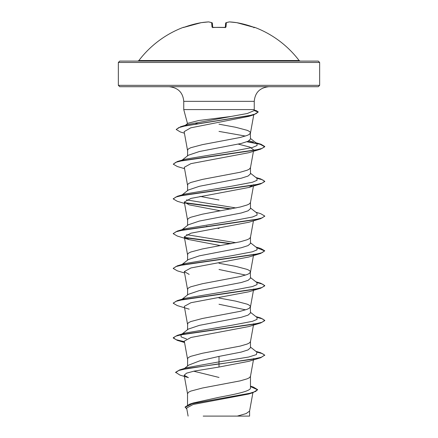 <?xml version="1.0" encoding="UTF-8"?>
<svg xmlns="http://www.w3.org/2000/svg" width="438" height="438" viewBox="0 0 438 438"><rect width="100%" height="100%" fill="white"/><g stroke="black" fill="none" stroke-linecap="round" stroke-linejoin="round"><path stroke-width="0.66" d="M213.41 27.506L212.025 27.118L211.636 22.677A100.526 38.325 -95.4 0 0 208.521 21.905A100.526 92.522 -102.9 0 0 201.168 22.677L201.212 22.666M212.091 22.803A0.684 0.624 109.1 0 0 211.915 22.699L208.691 21.905A0.684 0.684 0 0 0 208.548 21.9A0.684 0.684 0 0 1 208.691 21.905A0.684 0.63 98.3 0 0 208.521 21.905L201.168 22.672A100.641 100.258 180 0 0 184.628 27.118L183.281 27.359A0.684 0.684 0 0 1 183.829 27.386L183.845 27.38M299.121 60.543L138.879 60.543L137.784 61.085L219 61.085L119.722 61.085L118.353 62.459L319.647 62.459L318.278 61.085L219 61.085L300.216 61.085L299.121 60.543A100.647 100.647 0 0 0 254.719 27.359L253.372 27.118A100.641 100.258 180 0 0 236.832 22.677A100.526 92.522 102.9 0 0 229.479 21.905A100.526 38.325 95.4 0 0 226.364 22.677L225.975 27.118L224.601 27.506A100.603 92.944 180 0 0 219 27.359A100.603 92.944 180 0 0 213.399 27.506M185.318 125.323L187.979 123.248L198.617 120.538L231.1 116.453L247.366 113.486L253.958 110.677L254.254 109.582L183.746 109.582L183.746 101.348C182.964 92.533 178.08 87.655 169.106 86.708L318.278 86.708L319.647 85.333L319.647 62.459M195.868 123.675L197.741 123.675M182.126 160.1L188.324 155.238L199.394 151.521L241.256 143.45L248.078 141.277L250.476 139.103L250.339 132.364L249.271 131.34L247.174 130.316L235.567 127.25L219 124.184M245.406 136.059L219 131.4M187.524 155.868L187.661 149.747L188.729 148.723L190.826 147.705L202.433 144.633L240.205 137.477L247.174 135.43L249.271 134.406L250.476 132.873M187.524 404.931L187.524 393.647L188.729 392.109L190.826 391.09L202.433 388.019L240.205 380.863L247.174 378.815L249.271 377.791L250.459 376.434L253.701 358.514M250.476 386.157L253.323 387.039L257.643 389.661L255.611 391.468L249.797 393.275L189.736 404.121L193.267 402.982L219 397.293C235.819 394.178 250.87 391.096 250.476 387.964L250.476 376.346M184.48 368.44L188.668 365.117L199.925 360.77L219 356.412L241.272 352.064L248.083 349.891L250.476 347.723L250.476 341.58M187.524 366.031L187.661 358.366L188.729 357.342L190.826 356.318L202.433 353.252L240.205 346.091L247.174 344.049L249.271 343.025L250.459 341.667L253.701 323.748M186.517 338.974L181.108 336.882L181.047 334.785L188.335 329.08L199.399 325.363L241.245 317.298L248.078 315.125L250.476 312.951L250.339 306.211L249.271 305.187L247.174 304.164L235.567 301.098L219 298.026M245.619 309.836L219 304.257M187.524 329.715L187.661 323.594L188.729 322.571L190.826 321.547L202.433 318.481L240.205 311.325L247.174 309.277L249.271 308.253L250.476 306.72M181.65 299.548L188.324 294.32L199.383 290.597L241.261 282.526L248.083 280.353L250.476 278.179L250.339 271.44L249.271 270.416L247.174 269.397L235.567 266.326L219 263.26M245.619 275.069L219 269.49M187.524 294.944L187.661 288.823L188.729 287.804L190.826 286.78L202.433 283.715L240.205 276.553L247.174 274.511L249.271 273.487L250.476 271.954M181.65 264.776L188.324 259.548L199.383 255.83L241.261 247.76L248.078 245.587L250.476 243.413L250.476 237.27M187.524 260.177L187.661 254.056L188.729 253.033L190.826 252.009L202.433 248.943L240.205 241.787L247.174 239.739L249.271 238.715L250.459 237.358L253.449 220.829M181.042 230.481L188.329 224.776L199.389 221.059L241.245 212.994L248.045 210.82L250.476 208.641L250.476 202.411M187.524 225.406L187.661 219.285L188.729 218.266L190.826 217.243L202.433 214.171L240.205 207.015L247.174 204.968L249.271 203.949L250.459 202.591L253.449 186.057M182.12 194.872L188.324 190.01L199.383 186.292L241.267 178.217L248.083 176.043L250.476 173.875L250.476 167.644L249.271 169.178L247.174 170.201L240.205 172.244L202.433 179.405L190.826 182.471L188.729 183.495L187.661 184.518L187.524 190.639M219 377.446L193.716 371.205M219 228.488L217.445 228.214M207.497 226.419L206.577 226.243M219 199.952L200.1 196.388M257.643 389.661L252.835 392.755L248.466 394.08L193.125 404.471L186.643 408.013L188.105 416.1M249.589 416.1L203.188 416.1M237.281 416.1L246.09 413.603L249.578 411.101L252.901 392.733M219 356.412L219 361.887L187.207 367.597L179.618 369.913L175.605 372.3L180.002 375.114L188.422 377.633L184.174 375.218L187.541 393.822M250.476 387.438L250.476 387.964M250.476 347.099L256.953 352.174L256.372 354.605L248.702 357.03L219 361.887L219 363.803L179.618 369.913M189.736 404.121L185.115 407.017L186.834 409.081M260.692 357.747L248.839 361.323L219 367.044L219 364.093L260.692 357.747L264.749 355.108L261.262 357.282L251.346 359.456L188.033 368.342L178.803 370.466L175.605 372.59M250.476 386.557L257.626 389.809M252.835 392.755L192.337 403.666L185.115 407.307M219 367.044L194.029 371.139L186.55 373.176L184.174 375.218M184.42 133.201L180.39 131.98L176.279 129.538L178.622 127.693L185.334 125.854L253.881 114.783L248.74 116.382L190.716 127.836L184.141 131.668L187.541 150.437M238.343 144.135L249.857 147.091L253.701 149.9M184.551 168.674L177.297 166.511L173.251 164.168L175.868 162.284L183.412 160.407L260.703 149.128L248.833 152.709L190.941 163.637L184.299 167.283L187.541 185.203M253.679 184.666L248.839 187.475L190.957 198.403L184.294 202.049L189.167 204.864L220.555 210.831M189.167 239.63L177.308 236.055L173.251 233.706L175.868 231.828L183.407 229.945L260.692 218.671L248.822 222.252L190.963 233.175L184.299 236.821L189.167 239.63L220.555 245.603M248.795 257.018L190.946 267.946L184.299 271.593L189.167 274.402M189.161 309.168L177.297 305.587L173.251 303.244L175.862 301.366L183.407 299.483L260.703 288.204L248.828 291.79L190.941 302.718L184.299 306.359L187.541 324.284M184.447 341.969L177.308 340.359L173.251 338.016L175.862 336.138L183.402 334.254L260.698 322.976L248.839 326.556L190.968 337.484L184.299 341.131L187.541 359.05M181.047 334.785L184.956 333.094L231.811 325.248L252.436 321.328L257.057 319.362L256.953 317.402L250.476 312.332M181.874 299.499L184.951 298.327L231.795 290.482L252.425 286.556L257.057 284.596L256.953 282.636L250.476 277.561M181.879 264.733L184.946 263.556L231.79 255.71L252.425 251.79L257.057 249.83L256.958 247.87L250.476 242.789M236 242.718L186.522 234.664M181.146 230.404L184.956 228.784L231.806 220.938L252.436 217.018L257.057 215.058L256.953 213.098L250.476 208.023M235.994 207.951L186.517 199.892M181.146 195.638L181.874 195.195M173.267 198.792L177.302 196.301L184.956 194.018L231.806 186.172L252.43 182.246L257.057 180.286L256.953 178.326L250.476 173.251M173.251 164.168L177.297 161.534L184.951 159.246L231.795 151.406L252.425 147.48L257.057 145.52L256.958 143.56L250.476 138.485M253.388 141.983L248.926 140.844M184.409 126.056L185.241 125.58M176.29 129.396L180.675 126.708L188.428 124.381L231.1 116.453M264.749 355.108L260.692 352.76L256.35 351.703M184.393 341.667L176.131 339.696L173.251 337.725L177.302 335.377L254.582 324.098L262.132 322.22L264.749 320.342L260.698 317.993L256.35 316.931M173.267 303.101L177.297 300.61L254.593 289.326L262.138 287.448L264.749 285.571L260.703 283.227L256.35 282.165M173.267 268.33L177.302 265.839L254.598 254.56L262.138 252.677L264.749 250.799L260.692 248.45L255.874 247.021M231.423 243.632L184.59 237.396M173.267 233.558L177.308 231.067L254.588 219.788L262.132 217.91L264.749 216.033L260.692 213.684L255.88 212.255M231.423 208.86L184.59 202.63M177.302 196.301L254.582 185.022L262.132 183.144L264.749 181.261L260.703 178.918L255.874 177.483M177.297 161.534L254.593 150.25L262.138 148.373L264.749 146.489L260.895 144.206L247.421 141.562M180.675 126.708L249.452 115.627L255.918 113.781L258.245 111.931L256.356 110.677L254.084 110.212M264.749 355.399L262.734 353.751L256.86 352.103M260.698 322.976L264.749 320.632L262.734 318.979L256.86 317.331M260.703 288.204L264.749 285.861L262.729 284.207L256.86 282.559M184.551 272.983L177.302 270.821L173.251 268.472L175.873 266.594L183.418 264.716L260.692 253.438L264.749 250.799M264.733 250.947L256.86 247.793M230.503 243.802L184.956 237.752M260.692 218.671L264.733 216.175M230.503 209.036L184.956 202.986M184.551 203.446L177.308 201.283L173.251 198.94L175.862 197.056L183.402 195.178L260.698 183.9L264.749 181.551L262.734 179.903L256.86 178.255M260.703 149.128L264.749 146.779L260.095 144.277L246.895 141.77M253.881 114.783L258.245 111.931M258.228 112.079L254.007 110.491M319.647 85.333L118.353 85.333L119.722 86.708L219 86.708M211.915 22.699A0.684 0.684 0 0 1 212.37 23.269A0.684 0.684 0 0 0 211.915 22.699A0.684 0.624 109.1 0 0 211.636 22.677A0.684 0.673 175 0 1 212.37 23.291L212.731 27.413M225.269 27.413L225.63 23.291A0.684 0.673 5 0 1 226.364 22.677A0.684 0.624 70.9 0 0 226.085 22.699A0.684 0.684 0 0 0 225.63 23.269A0.684 0.684 0 0 1 226.085 22.699L229.309 21.905A0.684 0.63 81.7 0 1 229.479 21.905L229.452 21.9A0.684 0.684 0 0 0 229.309 21.905L226.085 22.699A0.684 0.624 70.9 0 0 225.909 22.803M212.693 27.474A0.684 0.646 175 0 0 212.025 27.118M183.341 27.506A0.684 0.684 -22.5 0 1 183.571 27.457L201.168 22.672A0.684 0.684 0 0 0 201.168 22.672L184.299 27.233M212.758 27.704L212.583 27.364L224.601 27.506M225.307 27.474A0.684 0.646 5 0 1 225.975 27.118M229.43 21.9L236.832 22.677A0.684 0.684 0 0 0 236.81 22.672L254.423 27.463A0.684 0.684 22.5 0 1 254.659 27.506M183.746 101.348L254.254 101.348C255.036 92.533 259.92 87.655 268.894 86.708M187.508 123.615L183.746 109.582M254.254 109.582L254.254 101.348M118.353 85.333L118.353 62.459M249.594 416.1L249.594 410.921M253.761 114.822L250.459 133.053M253.449 151.291L250.459 167.82M184.299 202.049L187.541 219.975M184.299 236.821L187.541 254.746M253.701 254.21L253.607 254.746M253.553 255.047L250.459 272.129M184.299 271.593L187.541 289.513M253.701 288.976L250.459 306.896M254.128 110.047L256.356 110.677M255.88 351.331L260.692 352.76M184.956 333.094L177.302 335.377M255.874 316.565L260.698 317.993M184.951 298.327L177.297 300.61M255.874 281.793L260.703 283.227M184.946 263.556L177.302 265.839M184.956 228.784L177.308 231.067M255.901 142.733L260.895 144.206M248.839 187.475L260.698 183.9M248.8 257.029L260.692 253.438M184.551 342.521L177.308 340.359M173.251 338.016L173.251 337.725M264.749 320.632L264.749 320.342M173.251 303.244L173.251 302.954M264.749 285.861L264.749 285.571M173.251 268.472L173.251 268.182M173.251 233.706L173.251 233.416M264.749 216.323L264.749 216.033M173.251 198.94L173.251 198.649M264.749 181.551L264.749 181.261M264.749 146.779L264.749 146.489M176.279 129.538L176.279 129.248M183.281 27.359A100.647 100.647 0 0 0 138.879 60.543M213.366 27.463L225.417 27.364L225.241 27.704M254.719 27.359L253.843 27.742M224.595 27.457L225.417 27.364M254.467 27.468L236.832 22.672"/></g></svg>
